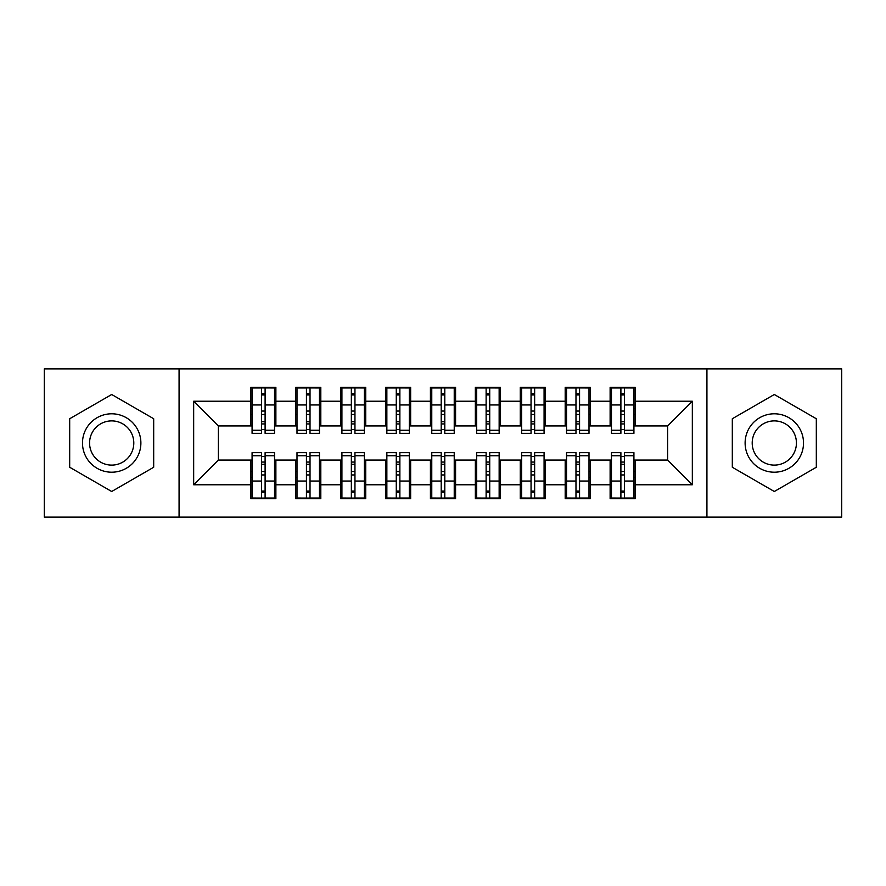 <?xml version="1.0" encoding="UTF-8"?>
<svg xmlns="http://www.w3.org/2000/svg" width="886" height="886" viewBox="0 0 886 886"><rect width="100%" height="100%" fill="white"/><g stroke="black" fill="none" stroke-linecap="round" stroke-linejoin="round"><path stroke-width="1.33" d="M706.928 517.125L841.7 517.125L841.7 368.875L706.928 368.875L706.928 517.125L179.072 517.125L179.072 368.875L44.3 368.875L44.3 517.125L179.072 517.125M620.898 414.471L624.497 414.471L620.898 414.471M624.497 471.529L620.898 471.529L624.497 471.529M575.978 414.471L579.566 414.471L575.978 414.471M579.566 471.529L575.978 471.529L579.566 471.529M531.046 414.471L534.646 414.471L531.046 414.471M534.646 471.529L531.046 471.529L534.646 471.529M486.126 414.471L489.725 414.471L486.126 414.471M489.725 471.529L486.126 471.529L489.725 471.529M441.206 414.471L444.794 414.471L441.206 414.471M444.794 471.529L441.206 471.529L444.794 471.529M396.275 414.471L399.874 414.471L396.275 414.471M399.874 471.529L396.275 471.529L399.874 471.529M351.354 414.471L354.954 414.471L351.354 414.471M354.954 471.529L351.354 471.529L354.954 471.529M306.434 414.471L310.022 414.471L306.434 414.471M310.022 471.529L306.434 471.529L310.022 471.529M706.928 368.875L179.072 368.875M252.078 425.933L218.377 425.933L193.669 401.225L193.669 484.775L250.727 484.775L250.727 498.707L275.878 498.707L275.878 484.775L295.647 484.775L295.647 498.707L320.81 498.707L320.81 484.775L340.578 484.775L340.578 498.707L365.73 498.707L365.73 484.775L385.499 484.775L385.499 498.707L410.65 498.707L410.65 484.775L430.419 484.775L430.419 498.707L455.581 498.707L455.581 484.775L475.35 484.775L475.35 498.707L500.501 498.707L500.501 484.775L520.27 484.775L520.27 498.707L545.422 498.707L545.422 484.775L565.19 484.775L565.19 498.707L590.353 498.707L590.353 484.775L610.122 484.775L610.122 498.707L635.273 498.707L635.273 460.067L667.623 460.067L667.623 425.933L633.922 425.933M193.669 401.225L250.727 401.225L250.727 425.933M667.623 425.933L692.331 401.225L635.273 401.225L635.273 387.293L610.122 387.293L610.122 401.225L590.353 401.225L590.353 387.293L565.19 387.293L565.19 401.225L545.422 401.225L545.422 387.293L520.27 387.293L520.27 401.225L500.501 401.225L500.501 387.293L475.35 387.293L475.35 401.225L455.581 401.225L455.581 387.293L430.419 387.293L430.419 401.225L410.65 401.225L410.65 387.293L385.499 387.293L385.499 401.225L365.73 401.225L365.73 387.293L340.578 387.293L340.578 401.225L320.81 401.225L320.81 387.293L295.647 387.293L295.647 401.225L275.878 401.225L275.878 387.293L250.727 387.293L250.727 401.225M692.331 401.225L692.331 484.775L635.273 484.775M590.353 484.775L590.353 460.067L611.462 460.067M610.122 484.775L610.122 460.067M635.273 401.225L635.273 425.933M545.422 484.775L545.422 460.067L566.542 460.067M565.19 484.775L565.19 460.067M610.122 401.225L610.122 425.933L589.002 425.933M590.353 401.225L590.353 425.933M500.501 484.775L500.501 460.067L521.621 460.067M520.27 484.775L520.27 460.067M565.19 401.225L565.19 425.933L544.082 425.933M545.422 401.225L545.422 425.933M455.581 484.775L455.581 460.067L476.69 460.067M475.35 484.775L475.35 460.067M520.27 401.225L520.27 425.933L499.15 425.933M500.501 401.225L500.501 425.933M410.65 484.775L410.65 460.067L431.77 460.067M430.419 484.775L430.419 460.067M475.35 401.225L475.35 425.933L454.23 425.933M455.581 401.225L455.581 425.933M365.73 484.775L365.73 460.067L386.85 460.067M385.499 484.775L385.499 460.067M430.419 401.225L430.419 425.933L409.31 425.933M410.65 401.225L410.65 425.933M320.81 484.775L320.81 460.067L341.918 460.067M340.578 484.775L340.578 460.067M385.499 401.225L385.499 425.933L364.379 425.933M365.73 401.225L365.73 425.933M275.878 484.775L275.878 460.067L296.998 460.067M295.647 484.775L295.647 460.067M340.578 401.225L340.578 425.933L319.458 425.933M320.81 401.225L320.81 425.933M261.503 414.471L265.102 414.471L261.503 414.471M265.102 471.529L261.503 471.529L265.102 471.529M193.669 484.775L218.377 460.067L252.078 460.067M250.727 484.775L250.727 460.067M295.647 401.225L295.647 425.933L274.538 425.933M275.878 401.225L275.878 425.933M153.688 418.746L111.691 394.503L69.684 418.746L69.684 467.254L111.691 491.497L153.688 467.254L153.688 418.746L153.688 467.254L111.691 491.497L69.684 467.254L69.684 418.746L111.691 394.503L153.688 418.746M732.312 418.746L732.312 467.254L774.309 491.497L816.316 467.254L816.316 418.746L774.309 394.503L732.312 418.746L774.309 394.503L816.316 418.746L816.316 467.254L774.309 491.497L732.312 467.254L732.312 418.746M218.377 425.933L218.377 460.067M611.462 425.933L610.122 425.933M566.542 425.933L565.19 425.933M521.621 425.933L520.27 425.933M476.69 425.933L475.35 425.933M431.77 425.933L430.419 425.933M386.85 425.933L385.499 425.933M341.918 425.933L340.578 425.933M296.998 425.933L295.647 425.933M274.538 460.067L275.878 460.067M319.458 460.067L320.81 460.067M364.379 460.067L365.73 460.067M409.31 460.067L410.65 460.067M454.23 460.067L455.581 460.067M499.15 460.067L500.501 460.067M544.082 460.067L545.422 460.067M589.002 460.067L590.353 460.067M633.922 460.067L635.273 460.067M692.331 484.775L667.623 460.067M252.078 387.747L274.538 387.747L252.078 387.747L252.078 433.343L261.503 433.343L261.503 387.913L274.538 387.979L274.538 433.343L265.102 433.343L265.102 387.979M261.503 393.761L265.102 393.761M261.503 429.566L265.102 429.566M265.102 423.929L261.503 423.929M261.503 421.714L265.102 421.714M275.878 408.634L274.538 408.634M275.878 414.471L274.538 414.471M252.078 408.634L250.727 408.634M252.078 414.471L250.727 414.471M274.538 498.253L252.078 498.253L274.538 498.253L274.538 452.657L265.102 452.657L265.102 498.087L252.078 498.021L252.078 452.657L261.503 452.657L261.503 498.021M265.102 492.239L261.503 492.239M265.102 456.434L261.503 456.434M261.503 462.071L265.102 462.071M265.102 464.286L261.503 464.286M250.727 477.366L252.078 477.366M250.727 471.529L252.078 471.529M274.538 477.366L275.878 477.366M274.538 471.529L275.878 471.529M296.998 387.747L319.458 387.747L296.998 387.747L296.998 433.343L306.434 433.343L306.434 387.913L319.458 387.979L319.458 433.343L310.022 433.343L310.022 387.979M306.434 393.761L310.022 393.761M306.434 429.566L310.022 429.566M310.022 423.929L306.434 423.929M306.434 421.714L310.022 421.714M320.81 408.634L319.458 408.634M320.81 414.471L319.458 414.471M296.998 408.634L295.647 408.634M296.998 414.471L295.647 414.471M341.918 387.747L364.379 387.747L341.918 387.747L341.918 433.343L351.354 433.343L351.354 387.913L364.379 387.979L364.379 433.343L354.954 433.343L354.954 387.979M351.354 393.761L354.954 393.761M351.354 429.566L354.954 429.566M354.954 423.929L351.354 423.929M351.354 421.714L354.954 421.714M365.73 408.634L364.379 408.634M365.73 414.471L364.379 414.471M341.918 408.634L340.578 408.634M341.918 414.471L340.578 414.471M386.85 387.747L409.31 387.747L386.85 387.747L386.85 433.343L396.275 433.343L396.275 387.913L409.31 387.979L409.31 433.343L399.874 433.343L399.874 387.979M396.275 393.761L399.874 393.761M396.275 429.566L399.874 429.566M399.874 423.929L396.275 423.929M396.275 421.714L399.874 421.714M410.65 408.634L409.31 408.634M410.65 414.471L409.31 414.471M386.85 408.634L385.499 408.634M386.85 414.471L385.499 414.471M431.77 387.747L454.23 387.747L431.77 387.747L431.77 433.343L441.206 433.343L441.206 387.913L454.23 387.979L454.23 433.343L444.794 433.343L444.794 387.979M441.206 393.761L444.794 393.761M441.206 429.566L444.794 429.566M444.794 423.929L441.206 423.929M441.206 421.714L444.794 421.714M455.581 408.634L454.23 408.634M455.581 414.471L454.23 414.471M431.77 408.634L430.419 408.634M431.77 414.471L430.419 414.471M319.458 498.253L296.998 498.253L319.458 498.253L319.458 452.657L310.022 452.657L310.022 498.087L296.998 498.021L296.998 452.657L306.434 452.657L306.434 498.021M310.022 492.239L306.434 492.239M310.022 456.434L306.434 456.434M306.434 462.071L310.022 462.071M310.022 464.286L306.434 464.286M295.647 477.366L296.998 477.366M295.647 471.529L296.998 471.529M319.458 477.366L320.81 477.366M319.458 471.529L320.81 471.529M364.379 498.253L341.918 498.253L364.379 498.253L364.379 452.657L354.954 452.657L354.954 498.087L341.918 498.021L341.918 452.657L351.354 452.657L351.354 498.021M354.954 492.239L351.354 492.239M354.954 456.434L351.354 456.434M351.354 462.071L354.954 462.071M354.954 464.286L351.354 464.286M340.578 477.366L341.918 477.366M340.578 471.529L341.918 471.529M364.379 477.366L365.73 477.366M364.379 471.529L365.73 471.529M409.31 498.253L386.85 498.253L409.31 498.253L409.31 452.657L399.874 452.657L399.874 498.087L386.85 498.021L386.85 452.657L396.275 452.657L396.275 498.021M399.874 492.239L396.275 492.239M399.874 456.434L396.275 456.434M396.275 462.071L399.874 462.071M399.874 464.286L396.275 464.286M385.499 477.366L386.85 477.366M385.499 471.529L386.85 471.529M409.31 477.366L410.65 477.366M409.31 471.529L410.65 471.529M454.23 498.253L431.77 498.253L454.23 498.253L454.23 452.657L444.794 452.657L444.794 498.087L431.77 498.021L431.77 452.657L441.206 452.657L441.206 498.021M444.794 492.239L441.206 492.239M444.794 456.434L441.206 456.434M441.206 462.071L444.794 462.071M444.794 464.286L441.206 464.286M430.419 477.366L431.77 477.366M430.419 471.529L431.77 471.529M454.23 477.366L455.581 477.366M454.23 471.529L455.581 471.529M111.691 413.795A29.205 29.205 0 0 0 82.487 443A29.205 29.205 0 0 0 111.691 472.205A29.205 29.205 0 0 0 140.885 443A29.205 29.205 0 0 0 111.691 413.795M111.691 420.894A22.106 22.106 0 0 0 89.575 443A22.106 22.106 0 0 0 111.691 465.106A22.106 22.106 0 0 0 133.797 443A22.106 22.106 0 0 0 111.691 420.894M774.309 413.795A29.205 29.205 0 0 0 745.115 443A29.205 29.205 0 0 0 774.309 472.205A29.205 29.205 0 0 0 803.513 443A29.205 29.205 0 0 0 774.309 413.795M774.309 420.894A22.106 22.106 0 0 0 752.203 443A22.106 22.106 0 0 0 774.309 465.106A22.106 22.106 0 0 0 796.425 443A22.106 22.106 0 0 0 774.309 420.894M476.69 387.747L499.15 387.747L476.69 387.747L476.69 433.343L486.126 433.343L486.126 387.913L499.15 387.979L499.15 433.343L489.725 433.343L489.725 387.979M486.126 393.761L489.725 393.761M486.126 429.566L489.725 429.566M489.725 423.929L486.126 423.929M486.126 421.714L489.725 421.714M500.501 408.634L499.15 408.634M500.501 414.471L499.15 414.471M476.69 408.634L475.35 408.634M476.69 414.471L475.35 414.471M499.15 498.253L476.69 498.253L499.15 498.253L499.15 452.657L489.725 452.657L489.725 498.087L476.69 498.021L476.69 452.657L486.126 452.657L486.126 498.021M489.725 492.239L486.126 492.239M489.725 456.434L486.126 456.434M486.126 462.071L489.725 462.071M489.725 464.286L486.126 464.286M475.35 477.366L476.69 477.366M475.35 471.529L476.69 471.529M499.15 477.366L500.501 477.366M499.15 471.529L500.501 471.529M521.621 387.747L544.082 387.747L521.621 387.747L521.621 433.343L531.046 433.343L531.046 387.913L544.082 387.979L544.082 433.343L534.646 433.343L534.646 387.979M531.046 393.761L534.646 393.761M531.046 429.566L534.646 429.566M534.646 423.929L531.046 423.929M531.046 421.714L534.646 421.714M545.422 408.634L544.082 408.634M545.422 414.471L544.082 414.471M521.621 408.634L520.27 408.634M521.621 414.471L520.27 414.471M544.082 498.253L521.621 498.253L544.082 498.253L544.082 452.657L534.646 452.657L534.646 498.087L521.621 498.021L521.621 452.657L531.046 452.657L531.046 498.021M534.646 492.239L531.046 492.239M534.646 456.434L531.046 456.434M531.046 462.071L534.646 462.071M534.646 464.286L531.046 464.286M520.27 477.366L521.621 477.366M520.27 471.529L521.621 471.529M544.082 477.366L545.422 477.366M544.082 471.529L545.422 471.529M566.542 387.747L589.002 387.747L566.542 387.747L566.542 433.343L575.978 433.343L575.978 387.913L589.002 387.979L589.002 433.343L579.566 433.343L579.566 387.979M575.978 393.761L579.566 393.761M575.978 429.566L579.566 429.566M579.566 423.929L575.978 423.929M575.978 421.714L579.566 421.714M590.353 408.634L589.002 408.634M590.353 414.471L589.002 414.471M566.542 408.634L565.19 408.634M566.542 414.471L565.19 414.471M589.002 498.253L566.542 498.253L589.002 498.253L589.002 452.657L579.566 452.657L579.566 498.087L566.542 498.021L566.542 452.657L575.978 452.657L575.978 498.021M579.566 492.239L575.978 492.239M579.566 456.434L575.978 456.434M575.978 462.071L579.566 462.071M579.566 464.286L575.978 464.286M565.19 477.366L566.542 477.366M565.19 471.529L566.542 471.529M589.002 477.366L590.353 477.366M589.002 471.529L590.353 471.529M611.462 387.747L633.922 387.747L611.462 387.747L611.462 433.343L620.898 433.343L620.898 387.913L633.922 387.979L633.922 433.343L624.497 433.343L624.497 387.979M620.898 393.761L624.497 393.761M620.898 429.566L624.497 429.566M624.497 423.929L620.898 423.929M620.898 421.714L624.497 421.714M635.273 408.634L633.922 408.634M635.273 414.471L633.922 414.471M611.462 408.634L610.122 408.634M611.462 414.471L610.122 414.471M633.922 498.253L611.462 498.253L633.922 498.253L633.922 452.657L624.497 452.657L624.497 498.087L611.462 498.021L611.462 452.657L620.898 452.657L620.898 498.021M624.497 492.239L620.898 492.239M624.497 456.434L620.898 456.434M620.898 462.071L624.497 462.071M624.497 464.286L620.898 464.286M610.122 477.366L611.462 477.366M610.122 471.529L611.462 471.529M633.922 477.366L635.273 477.366M633.922 471.529L635.273 471.529M252.078 387.979L261.503 387.979M265.102 430.253L274.538 430.253M265.102 404.968L274.538 404.968M252.078 430.253L261.503 430.253M252.078 404.968L261.503 404.968M261.503 411.049L265.102 411.049M261.503 394.935L265.102 394.935M274.538 498.021L265.102 498.021M261.503 455.747L252.078 455.747M261.503 481.032L252.078 481.032M274.538 455.747L265.102 455.747M274.538 481.032L265.102 481.032M265.102 474.951L261.503 474.951M265.102 491.065L261.503 491.065M296.998 387.979L306.434 387.979M310.022 430.253L319.458 430.253M310.022 404.968L319.458 404.968M296.998 430.253L306.434 430.253M296.998 404.968L306.434 404.968M306.434 411.049L310.022 411.049M306.434 394.935L310.022 394.935M341.918 387.979L351.354 387.979M354.954 430.253L364.379 430.253M354.954 404.968L364.379 404.968M341.918 430.253L351.354 430.253M341.918 404.968L351.354 404.968M351.354 411.049L354.954 411.049M351.354 394.935L354.954 394.935M386.85 387.979L396.275 387.979M399.874 430.253L409.31 430.253M399.874 404.968L409.31 404.968M386.85 430.253L396.275 430.253M386.85 404.968L396.275 404.968M396.275 411.049L399.874 411.049M396.275 394.935L399.874 394.935M431.77 387.979L441.206 387.979M444.794 430.253L454.23 430.253M444.794 404.968L454.23 404.968M431.77 430.253L441.206 430.253M431.77 404.968L441.206 404.968M441.206 411.049L444.794 411.049M441.206 394.935L444.794 394.935M319.458 498.021L310.022 498.021M306.434 455.747L296.998 455.747M306.434 481.032L296.998 481.032M319.458 455.747L310.022 455.747M319.458 481.032L310.022 481.032M310.022 474.951L306.434 474.951M310.022 491.065L306.434 491.065M364.379 498.021L354.954 498.021M351.354 455.747L341.918 455.747M351.354 481.032L341.918 481.032M364.379 455.747L354.954 455.747M364.379 481.032L354.954 481.032M354.954 474.951L351.354 474.951M354.954 491.065L351.354 491.065M409.31 498.021L399.874 498.021M396.275 455.747L386.85 455.747M396.275 481.032L386.85 481.032M409.31 455.747L399.874 455.747M409.31 481.032L399.874 481.032M399.874 474.951L396.275 474.951M399.874 491.065L396.275 491.065M454.23 498.021L444.794 498.021M441.206 455.747L431.77 455.747M441.206 481.032L431.77 481.032M454.23 455.747L444.794 455.747M454.23 481.032L444.794 481.032M444.794 474.951L441.206 474.951M444.794 491.065L441.206 491.065M476.69 387.979L486.126 387.979M489.725 430.253L499.15 430.253M489.725 404.968L499.15 404.968M476.69 430.253L486.126 430.253M476.69 404.968L486.126 404.968M486.126 411.049L489.725 411.049M486.126 394.935L489.725 394.935M499.15 498.021L489.725 498.021M486.126 455.747L476.69 455.747M486.126 481.032L476.69 481.032M499.15 455.747L489.725 455.747M499.15 481.032L489.725 481.032M489.725 474.951L486.126 474.951M489.725 491.065L486.126 491.065M521.621 387.979L531.046 387.979M534.646 430.253L544.082 430.253M534.646 404.968L544.082 404.968M521.621 430.253L531.046 430.253M521.621 404.968L531.046 404.968M531.046 411.049L534.646 411.049M531.046 394.935L534.646 394.935M544.082 498.021L534.646 498.021M531.046 455.747L521.621 455.747M531.046 481.032L521.621 481.032M544.082 455.747L534.646 455.747M544.082 481.032L534.646 481.032M534.646 474.951L531.046 474.951M534.646 491.065L531.046 491.065M566.542 387.979L575.978 387.979M579.566 430.253L589.002 430.253M579.566 404.968L589.002 404.968M566.542 430.253L575.978 430.253M566.542 404.968L575.978 404.968M575.978 411.049L579.566 411.049M575.978 394.935L579.566 394.935M589.002 498.021L579.566 498.021M575.978 455.747L566.542 455.747M575.978 481.032L566.542 481.032M589.002 455.747L579.566 455.747M589.002 481.032L579.566 481.032M579.566 474.951L575.978 474.951M579.566 491.065L575.978 491.065M611.462 387.979L620.898 387.979M624.497 430.253L633.922 430.253M624.497 404.968L633.922 404.968M611.462 430.253L620.898 430.253M611.462 404.968L620.898 404.968M620.898 411.049L624.497 411.049M620.898 394.935L624.497 394.935M633.922 498.021L624.497 498.021M620.898 455.747L611.462 455.747M620.898 481.032L611.462 481.032M633.922 455.747L624.497 455.747M633.922 481.032L624.497 481.032M624.497 474.951L620.898 474.951M624.497 491.065L620.898 491.065"/></g></svg>
